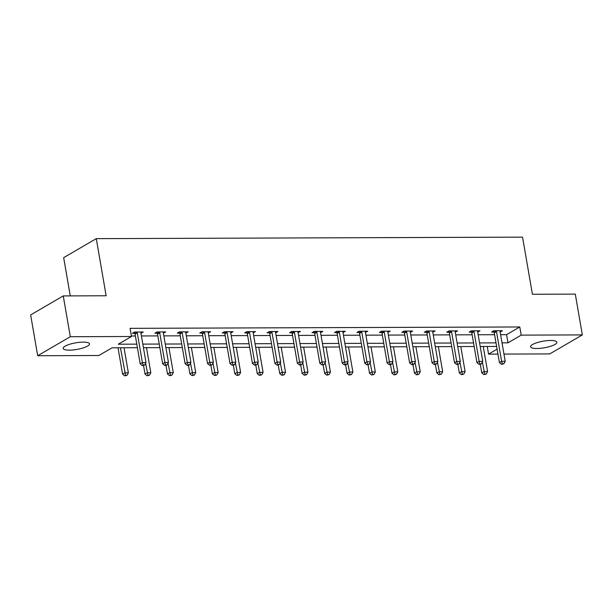 <?xml version="1.0" encoding="UTF-8"?>
<svg xmlns="http://www.w3.org/2000/svg" width="613" height="613" viewBox="0 0 613 613"><rect width="100%" height="100%" fill="white"/><g stroke="black" fill="none" stroke-linecap="round" stroke-linejoin="round"><path stroke-width="0.92" d="M83.184 342.131A13.348 3.349 -9.8 0 1 89.46 343.87A13.348 3.349 -9.8 0 1 82.985 347.985A13.348 3.349 -9.8 0 1 69.438 350.146A13.348 3.349 -9.8 0 1 63.154 348.414A13.348 3.349 -9.8 0 1 69.629 344.291A13.348 3.349 -9.8 0 1 83.184 342.131M550.612 340.483A13.348 3.349 -9.8 0 1 556.888 342.223A13.348 3.349 -9.8 0 1 550.42 346.337A13.348 3.349 -9.8 0 1 536.865 348.498A13.348 3.349 -9.8 0 1 530.59 346.766A13.348 3.349 -9.8 0 1 537.057 342.644A13.348 3.349 -9.8 0 1 550.612 340.483M70.273 295.887L63.668 257.652L96.279 238.649L522.552 237.139L532.413 294.263L575.3 294.11L582.35 334.913L549.738 353.916L503.963 354.076M497.94 354.099L488.576 354.13L497.089 349.172M487.258 346.475L488.576 354.13M137.412 347.709L112.079 347.801L98.862 355.509L37.7 355.724L70.303 336.713L131.466 336.499L118.248 344.207L136.791 344.138M70.303 336.713L63.262 295.918L30.65 314.921L37.7 355.724M500.614 334.69L506.56 334.667L519.778 326.967L130.056 328.338L131.466 336.499M131.381 335.993L135.389 335.978M141.404 335.955L157.832 335.901M163.855 335.878L180.283 335.824M186.306 335.801L202.734 335.74M208.757 335.717L225.186 335.663M231.208 335.64L247.637 335.587M253.659 335.564L270.088 335.503M276.111 335.48L292.539 335.426M298.562 335.403L314.99 335.349M321.013 335.326L337.441 335.265M343.464 335.25L359.892 335.188M365.915 335.165L382.343 335.112M388.366 335.089L404.795 335.027M410.81 335.012L427.246 334.951M433.261 334.928L449.689 334.874M455.712 334.851L472.14 334.79M478.163 334.775L494.591 334.713M500.154 332.016L502.453 330.729L493.817 330.759L491.611 332.047L493.94 332.031M477.703 332.093L480.002 330.805L471.366 330.836L469.16 332.123L471.489 332.116M455.252 332.169L457.551 330.89L448.915 330.92L446.708 332.2L449.038 332.192M432.801 332.254L435.1 330.966L426.464 330.997L424.257 332.284L426.587 332.269M410.35 332.33L412.649 331.043L404.013 331.074L401.814 332.361L404.143 332.353M387.899 332.407L390.197 331.127L381.562 331.158L379.363 332.438L381.692 332.43M365.448 332.491L367.746 331.204L359.111 331.235L356.912 332.514L359.241 332.507M342.996 332.568L345.295 331.281L336.66 331.311L334.46 332.598L336.79 332.591M320.545 332.644L322.844 331.365L314.208 331.395L312.009 332.675L314.339 332.667M298.094 332.729L300.393 331.441L291.757 331.472L289.558 332.752L291.888 332.744M275.651 332.805L277.942 331.518L269.314 331.549L267.107 332.836L269.436 332.828M253.2 332.882L255.498 331.602L246.863 331.633L244.656 332.913L246.985 332.905M230.749 332.966L233.047 331.679L224.412 331.71L222.205 332.989L224.534 332.982M208.297 333.043L210.596 331.756L201.961 331.786L199.754 333.074L202.083 333.066M185.846 333.12L188.145 331.84L179.509 331.863L177.303 333.15L179.632 333.143M163.395 333.196L165.694 331.917L157.058 331.947L154.851 333.227L157.181 333.219M140.944 333.28L143.243 331.993L134.607 332.024L132.4 333.311L134.73 333.303M63.262 295.918L106.141 295.765L96.279 238.649M519.778 326.967L521.188 335.127L582.35 334.913M502.024 342.851L507.97 342.828L521.188 335.127M142.814 344.115L159.242 344.062M165.265 344.039L181.693 343.977M187.716 343.962L204.144 343.901M210.167 343.878L226.595 343.824M232.618 343.801L249.047 343.74M255.069 343.724L271.498 343.663M277.52 343.64L293.949 343.587M299.972 343.564L316.4 343.51M322.423 343.487L338.851 343.426M344.874 343.403L361.302 343.349M367.325 343.326L383.753 343.272M389.768 343.249L406.204 343.188M412.22 343.165L428.648 343.111M434.671 343.088L451.099 343.035M457.122 343.012L473.55 342.951M479.573 342.928L496.001 342.874M496.622 346.445L480.194 346.506M474.171 346.521L457.742 346.583M451.72 346.606L435.291 346.659M429.269 346.682L412.84 346.743M406.817 346.759L390.389 346.82M384.366 346.843L367.938 346.897M361.915 346.92L345.487 346.981M339.464 346.996L323.036 347.058M317.013 347.081L300.585 347.134M294.562 347.157L278.133 347.219M272.118 347.234L255.682 347.295M249.667 347.318L233.239 347.372M227.216 347.395L210.788 347.456M204.765 347.471L188.337 347.533M182.314 347.556L165.885 347.609M159.863 347.632L143.434 347.694M506.56 334.667L507.97 342.828M500.07 331.005L500.246 332.016M477.619 331.081L477.795 332.093M455.175 331.158L455.344 332.169M432.724 331.242L432.893 332.254M410.273 331.319L410.442 332.33M387.822 331.395L387.998 332.407M365.371 331.48L365.547 332.491M342.92 331.556L343.096 332.568M320.469 331.633L320.645 332.644M298.018 331.717L298.194 332.721M275.612 331.526L275.743 332.805M253.169 331.61L253.292 332.882M230.718 331.687L230.84 332.959M208.267 331.763L208.389 333.043M185.816 331.848L185.938 333.12M163.319 332.192L163.487 333.196M140.867 332.269L141.036 333.28M496.484 331.602L494.277 332.882L499.411 362.582L501.61 361.302L496.484 331.602A1.709 1.372 59.8 0 0 496.269 330.989L496.147 330.752M502.399 363.8L501.518 364.314L503.832 363.8L502.399 363.8L501.61 361.302L505.212 361.287L500.078 331.587A1.709 1.372 59.8 0 1 500.078 330.974L500.124 330.736M494.277 332.882A1.709 1.372 59.8 0 0 494.07 332.277L493.396 331.005M499.411 362.582L501.518 364.314M503.832 363.8L505.212 361.287M480.316 364.39L481.78 372.857L483.986 371.578L487.58 371.562L483.251 346.491M482.354 362.114L484.768 374.076L483.887 374.589L486.209 374.076L484.768 374.076M487.58 371.562L486.209 374.076M483.887 374.589L481.78 372.857M474.033 331.679L471.826 332.959L476.96 362.666L479.159 361.379L474.033 331.679A1.709 1.372 59.8 0 0 473.818 331.066L473.696 330.828M479.948 363.884L479.067 364.398L481.381 363.877L479.948 363.884L479.159 361.379L482.76 361.363L477.627 331.664A1.709 1.372 59.8 0 1 477.627 331.058L477.673 330.813M471.826 332.959A1.709 1.372 59.8 0 0 471.619 332.353L470.945 331.081M476.96 362.666L479.067 364.398M481.381 363.877L482.76 361.363M451.582 331.756L449.375 333.043L454.509 362.743L456.708 361.455L451.582 331.756A1.709 1.372 59.8 0 0 451.367 331.15L451.245 330.905M457.497 363.961L456.616 364.474L458.938 363.953L457.497 363.961L456.708 361.455L460.309 361.448L455.175 331.748A1.709 1.372 59.8 0 1 455.175 331.135L455.221 330.897M449.375 333.043A1.709 1.372 59.8 0 0 449.168 332.43L448.494 331.158M454.509 362.743L456.616 364.474M458.938 363.953L460.309 361.448M457.865 364.474L459.329 372.942L461.535 371.654L465.129 371.639L460.8 346.575M459.903 362.191L462.317 374.16L461.436 374.673L463.757 374.152L462.317 374.16M465.129 371.639L463.757 374.152M461.436 374.673L459.329 372.942M435.422 364.551L436.877 373.018L439.084 371.731L442.686 371.723L438.349 346.651M437.452 362.268L439.866 374.236L438.985 374.75L441.306 374.229L439.866 374.236M442.686 371.723L441.306 374.229M438.985 374.75L436.877 373.018M429.131 331.832L426.924 333.12L432.058 362.819L434.257 361.54L429.131 331.832A1.709 1.372 59.8 0 0 428.916 331.227L428.793 330.989M435.046 364.038L434.165 364.551L436.487 364.038L435.046 364.038L434.257 361.54L437.858 361.524L432.724 331.825A1.709 1.372 59.8 0 1 432.724 331.212L432.77 330.974M426.924 333.12A1.709 1.372 59.8 0 0 426.717 332.514L426.043 331.242M432.058 362.819L434.165 364.551M436.487 364.038L437.858 361.524M406.68 331.917L404.473 333.196L409.607 362.904L411.806 361.616L406.68 331.917A1.709 1.372 59.8 0 0 406.473 331.304L406.342 331.066M412.595 364.122L411.714 364.635L413.154 364.628L414.036 364.114L412.595 364.122L411.806 361.616L415.407 361.601L410.273 331.901A1.709 1.372 59.8 0 1 410.273 331.296L410.319 331.051M404.473 333.196A1.709 1.372 59.8 0 0 404.266 332.591L403.592 331.319M409.607 362.904L411.714 364.635M414.036 364.114L415.407 361.601M384.228 331.993L382.022 333.28L387.155 362.98L389.362 361.693L384.228 331.993A1.709 1.372 59.8 0 0 384.022 331.388L383.891 331.143M390.144 364.199L389.263 364.712L391.584 364.191L390.144 364.199L389.362 361.693L392.956 361.685L387.822 331.978A1.709 1.372 59.8 0 1 387.822 331.372L387.868 331.135M382.022 333.28A1.709 1.372 59.8 0 0 381.815 332.667L381.14 331.395M387.155 362.98L389.263 364.712M391.584 364.191L392.956 361.685M412.97 364.628L414.434 373.095L416.633 371.815L420.234 371.8L415.898 346.728M415.001 362.352L417.415 374.313L416.534 374.827L418.855 374.313L417.415 374.313M420.234 371.8L418.855 374.313M416.534 374.827L414.434 373.095M390.519 364.712L391.983 373.179L394.182 371.892L397.783 371.876L393.454 346.812M392.55 362.429L394.971 374.397L394.09 374.911L396.404 374.39L394.971 374.397M397.783 371.876L396.404 374.39M394.09 374.911L391.983 373.179M368.068 364.789L369.532 373.256L371.731 371.968L375.332 371.961L371.003 346.889M370.099 362.505L372.52 374.474L371.639 374.987L373.953 374.466L372.52 374.474M375.332 371.961L373.953 374.466M371.639 374.987L369.532 373.256M361.777 332.07L359.57 333.357L364.704 363.057L366.911 361.777L361.777 332.07A1.709 1.372 59.8 0 0 361.57 331.464L361.44 331.227M367.693 364.275L366.812 364.789L369.133 364.275L367.693 364.275L366.911 361.777L370.505 361.762L365.379 332.062A1.709 1.372 59.8 0 1 365.371 331.449L365.417 331.212M359.57 333.357A1.709 1.372 59.8 0 0 359.364 332.752L358.697 331.48M364.704 363.057L366.812 364.789M369.133 364.275L370.505 361.762M345.617 364.865L347.081 373.332L349.28 372.053L352.881 372.037L348.552 346.966M347.648 362.589L350.069 374.551L349.188 375.064L351.51 374.551L350.069 374.551M352.881 372.037L351.51 374.551M349.188 375.064L347.081 373.332M339.326 332.154L337.127 333.434L342.253 363.141L344.46 361.854L339.326 332.154A1.709 1.372 59.8 0 0 339.119 331.541L338.989 331.304M345.242 364.36L344.36 364.873L345.801 364.865L346.682 364.352L345.242 364.36L344.46 361.854L348.054 361.839L342.928 332.139A1.709 1.372 59.8 0 1 342.92 331.533L342.966 331.288M337.127 333.434A1.709 1.372 59.8 0 0 336.912 332.828L336.246 331.556M342.253 363.141L344.36 364.873M346.682 364.352L348.054 361.839M323.166 364.95L324.629 373.417L326.829 372.129L330.43 372.114L326.101 347.05M325.196 362.666L327.618 374.635L326.737 375.148L329.058 374.627L327.618 374.635M330.43 372.114L329.058 374.627M326.737 375.148L324.629 373.417M316.875 332.231L314.676 333.518L319.802 363.218L322.009 361.931L316.875 332.231A1.709 1.372 59.8 0 0 316.668 331.625L316.538 331.38M322.79 364.436L321.909 364.95L324.231 364.428L322.79 364.436L322.009 361.931L325.603 361.923L320.476 332.215A1.709 1.372 59.8 0 1 320.476 331.61L320.515 331.372M314.676 333.518A1.709 1.372 59.8 0 0 314.461 332.905L313.795 331.633M319.802 363.218L321.909 364.95M324.231 364.428L325.603 361.923M300.715 365.026L302.178 373.493L304.377 372.206L307.979 372.198L303.65 347.127M302.745 362.743L305.167 374.712L304.286 375.225L306.607 374.704L305.167 374.712M307.979 372.198L306.607 374.704M304.286 375.225L302.178 373.493M294.424 332.307L292.225 333.595L297.351 363.294L299.558 362.015L294.424 332.307A1.709 1.372 59.8 0 0 294.217 331.702L294.087 331.464M300.339 364.513L299.458 365.026L301.78 364.513L300.339 364.513L299.558 362.015L303.151 361.999L298.025 332.3A1.709 1.372 59.8 0 1 298.025 331.687L298.064 331.449M292.225 333.595A1.709 1.372 59.8 0 0 292.01 332.989L291.344 331.717M297.351 363.294L299.458 365.026M301.78 364.513L303.151 361.999M278.264 365.103L279.727 373.57L281.934 372.29L285.528 372.275L281.198 347.203M280.294 362.827L282.716 374.788L281.834 375.302L284.156 374.788L282.716 374.788M285.528 372.275L284.156 374.788M281.834 375.302L279.727 373.57M271.973 332.392L269.774 333.671L274.9 363.379L277.107 362.091L271.973 332.392A1.709 1.372 59.8 0 0 271.766 331.779L271.643 331.541M277.888 364.597L277.007 365.11L279.329 364.589L277.888 364.597L277.107 362.091L280.7 362.076L275.574 332.376A1.709 1.372 59.8 0 1 275.574 331.771M269.774 333.671A1.709 1.372 59.8 0 0 269.559 333.066L268.892 331.794M274.9 363.379L277.007 365.11M279.329 364.589L280.7 362.076M255.813 365.179L257.276 373.654L259.483 372.367L263.077 372.352L258.747 347.28M257.843 362.904L260.264 374.872L259.383 375.386L261.705 374.865L260.264 374.872M263.077 372.352L261.705 374.865M259.383 375.386L257.276 373.654M249.522 332.468L247.323 333.756L252.449 363.455L254.656 362.168L249.522 332.468A1.709 1.372 59.8 0 0 249.315 331.863L249.192 331.618M255.437 364.674L254.556 365.187L256.878 364.666L255.437 364.674L254.656 362.168L258.257 362.16L253.123 332.453A1.709 1.372 59.8 0 1 253.123 331.848M247.323 333.756A1.709 1.372 59.8 0 0 247.116 333.143L246.441 331.871M252.449 363.455L254.556 365.187M256.878 364.666L258.257 362.16M233.361 365.264L234.825 373.731L237.032 372.443L240.625 372.436L236.296 347.364M235.392 362.98L237.813 374.949L236.932 375.462L239.254 374.941L237.813 374.949M240.625 372.436L239.254 374.941M236.932 375.462L234.825 373.731M227.078 332.545L224.871 333.832L230.005 363.532L232.204 362.252L227.078 332.545A1.709 1.372 59.8 0 0 226.864 331.94L226.741 331.702M232.986 364.75L232.105 365.264L234.427 364.75L232.986 364.75L232.204 362.252L235.806 362.237L230.672 332.537A1.709 1.372 59.8 0 1 230.672 331.924M224.871 333.832A1.709 1.372 59.8 0 0 224.664 333.227L223.99 331.955M230.005 363.532L232.105 365.264M234.427 364.75L235.806 362.237M210.91 365.34L212.374 373.807L214.581 372.528L218.174 372.512L213.845 347.441M212.941 363.065L215.362 375.026L214.481 375.539L216.803 375.026L215.362 375.026M218.174 372.512L216.803 375.026M214.481 375.539L212.374 373.807M204.627 332.629L202.42 333.909L207.554 363.616L209.753 362.329L204.627 332.629A1.709 1.372 59.8 0 0 204.413 332.016L204.29 331.779M210.543 364.835L209.661 365.348L211.975 364.827L210.543 364.835L209.753 362.329L213.355 362.314L208.221 332.614A1.709 1.372 59.8 0 1 208.221 332.008M202.42 333.909A1.709 1.372 59.8 0 0 202.213 333.303L201.539 332.031M207.554 363.616L209.661 365.348M211.975 364.827L213.355 362.314M188.459 365.417L189.923 373.884L192.13 372.604L195.723 372.589L191.394 347.517M190.497 363.141L192.911 375.11L192.03 375.623L194.352 375.102L192.911 375.11M195.723 372.589L194.352 375.102M192.03 375.623L189.923 373.884M182.176 332.706L179.969 333.993L185.103 363.693L187.302 362.406L182.176 332.706A1.709 1.372 59.8 0 0 181.961 332.1L181.839 331.855M188.091 364.911L187.21 365.425L188.643 365.417L189.524 364.904L188.091 364.911L187.302 362.406L190.904 362.398L185.77 332.69A1.709 1.372 59.8 0 1 185.77 332.085M179.969 333.993A1.709 1.372 59.8 0 0 179.762 333.38L179.088 332.108M185.103 363.693L187.21 365.425M189.524 364.904L190.904 362.398M166.016 365.501L167.472 373.968L169.678 372.681L173.272 372.673L168.943 347.602M168.046 363.218L170.46 375.187L169.579 375.7L171.901 375.179L170.46 375.187M173.272 372.673L171.901 375.179M169.579 375.7L167.472 373.968M159.725 332.782L157.518 334.07L162.652 363.77L164.851 362.49L159.725 332.782A1.709 1.372 59.8 0 0 159.51 332.177L159.388 331.94M165.64 364.988L164.759 365.501L167.081 364.988L165.64 364.988L164.851 362.49L168.452 362.475L163.319 332.775A1.709 1.372 59.8 0 1 163.319 332.162L163.364 331.924M157.518 334.07A1.709 1.372 59.8 0 0 157.311 333.464L156.637 332.192M162.652 363.77L164.759 365.501M167.081 364.988L168.452 362.475M143.565 365.578L145.02 374.045L147.227 372.765L150.829 372.75L146.492 347.678M145.595 363.302L148.009 375.263L147.128 375.777L149.449 375.263L148.009 375.263M150.829 372.75L149.449 375.263M147.128 375.777L145.02 374.045M137.274 332.867L135.067 334.146L140.201 363.854L142.4 362.567L137.274 332.867A1.709 1.372 59.8 0 0 137.067 332.254L136.937 332.016M143.189 365.072L142.308 365.586L144.63 365.064L143.189 365.072L142.4 362.567L146.001 362.551L140.867 332.851A1.709 1.372 59.8 0 1 140.867 332.246L140.913 332.001M135.067 334.146A1.709 1.372 59.8 0 0 134.86 333.541L134.186 332.269M140.201 363.854L142.308 365.586M144.63 365.064L146.001 362.551M118.025 347.778L122.577 374.122L124.776 372.842L128.378 372.827L124.041 347.755M120.447 347.77L125.558 375.348L124.677 375.861L126.998 375.34L125.558 375.348M128.378 372.827L126.998 375.34M124.677 375.861L122.577 374.122M496.269 330.989L494.07 332.277M473.818 331.066L471.619 332.353M451.367 331.15L449.168 332.43M428.916 331.227L426.717 332.514M406.473 331.304L404.266 332.591M384.022 331.388L381.815 332.667M361.57 331.464L359.364 332.752M339.119 331.541L336.912 332.828M316.668 331.625L314.461 332.905M294.217 331.702L292.01 332.989M271.766 331.779L269.559 333.066M249.315 331.863L247.116 333.143M226.864 331.94L224.664 333.227M204.413 332.016L202.213 333.303M181.961 332.1L179.762 333.38M159.51 332.177L157.311 333.464M137.067 332.254L134.86 333.541"/></g></svg>
